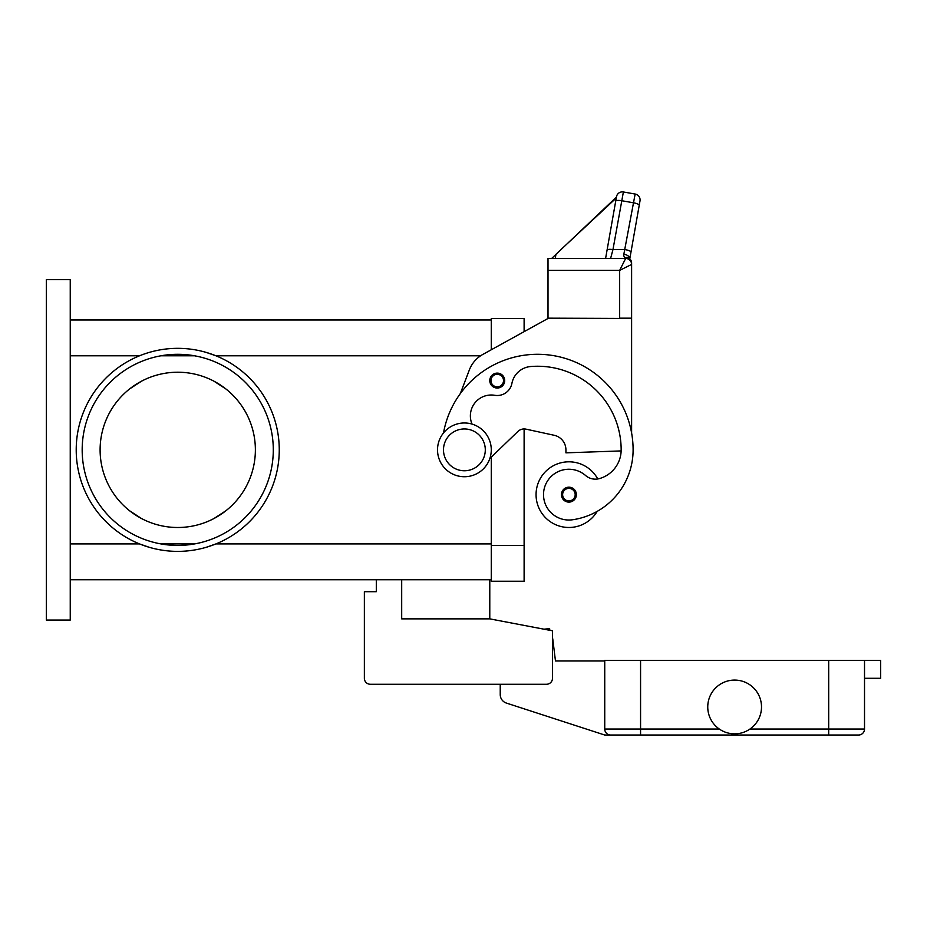 <?xml version="1.0" encoding="UTF-8"?>
<svg xmlns="http://www.w3.org/2000/svg" width="927" height="927" viewBox="0 0 927 927"><rect width="100%" height="100%" fill="white"/><g stroke="black" fill="none" stroke-linecap="round" stroke-linejoin="round"><path stroke-width="1.39" d="M472.04 424.091A20.904 20.904 0 0 1 494.751 395.296A14.925 14.925 0 0 0 511.901 383.407A20.904 20.904 0 0 1 530.719 366.524A83.604 83.604 0 0 1 621.16 449.862A29.861 29.861 0 0 1 599.41 478.599A14.925 14.925 0 0 1 585.563 475.493A25.377 25.377 0 0 0 543.778 498.262A25.377 25.377 0 0 0 572.515 519.769A70.626 70.626 0 0 0 633.106 449.862A95.551 95.551 0 0 0 443.512 432.944A95.551 95.551 0 0 1 460.302 393.627L469.352 369.931A29.861 29.861 0 0 1 482.816 354.438L548.008 318.471L524.114 331.657L524.114 318.471L491.275 318.471L491.275 349.769L491.275 319.966L70.243 319.966M70.243 579.746L491.275 579.746L491.275 457.138L491.275 581.241L524.114 581.241L524.114 428.958A8.957 8.957 0 0 1 526.015 429.155A8.957 8.957 0 0 0 517.903 431.461L489.838 458.517M46.35 620.059L46.35 279.653L70.243 279.653L70.243 620.059L46.35 620.059M491.275 543.917L215.945 543.917L206.061 547.347M149.409 547.347L139.525 543.917L70.243 543.917M177.741 348.332A101.53 101.53 0 0 1 279.259 449.862A101.53 101.53 0 0 1 177.741 551.38A101.53 101.53 0 0 1 76.211 449.862A101.53 101.53 0 0 1 177.741 348.332M206.061 352.364L215.945 355.794L480.592 355.794M194.566 355.794L160.916 355.794A95.551 95.551 0 0 1 194.566 355.794M194.566 543.917L160.916 543.917A95.551 95.551 0 0 0 194.566 543.917M100.104 449.862A77.636 77.636 0 0 1 177.741 372.225A77.636 77.636 0 0 1 255.377 449.862A77.636 77.636 0 0 1 177.741 527.498A77.636 77.636 0 0 1 100.104 449.862M225.864 510.777L213.952 518.529A77.636 77.636 0 0 1 141.53 518.541L129.606 510.777M129.606 388.934L141.518 381.182A77.636 77.636 0 0 1 213.94 381.182L225.864 388.934M273.291 449.862A95.551 95.551 0 0 1 177.741 545.412A95.551 95.551 0 0 1 82.179 449.862A95.551 95.551 0 0 1 177.741 354.311A95.551 95.551 0 0 1 273.291 449.862M597.173 511.38A32.851 32.851 0 0 1 536.061 494.647A32.851 32.851 0 0 1 597.764 478.958M497.243 388.042A7.462 7.462 0 0 1 489.78 380.58A7.462 7.462 0 0 1 497.243 373.118A7.462 7.462 0 0 1 504.705 380.58A7.462 7.462 0 0 1 497.243 388.042M568.911 502.11A7.462 7.462 0 0 1 561.438 494.647A7.462 7.462 0 0 1 568.911 487.185A7.462 7.462 0 0 1 576.374 494.647A7.462 7.462 0 0 1 568.911 502.11M464.392 476.733A26.871 26.871 0 0 0 491.275 449.862A26.871 26.871 0 0 0 464.392 422.979A26.871 26.871 0 0 0 437.521 449.862A26.871 26.871 0 0 0 464.392 476.733M464.392 470.765A20.904 20.904 0 0 0 485.296 449.862A20.904 20.904 0 0 0 464.392 428.958A20.904 20.904 0 0 0 443.488 449.862A20.904 20.904 0 0 0 464.392 470.765M621.148 450.916L565.922 452.839L565.922 449.862A14.925 14.925 0 0 0 554.161 435.273L526.015 429.155M623.836 254.276A5.968 3.847 10 0 1 629.757 258.807L630.963 252.179A5.968 1.518 10 0 0 629.329 250.777A5.968 1.518 10 0 0 625.076 249.606L612.956 249.606L610.603 258.448L605.598 258.448L616.467 196.814L607.069 250.105A5.968 1.518 10 0 1 608.877 249.363A5.968 1.518 10 0 1 612.956 249.606L623.384 191.97L635.146 194.044A5.968 5.968 0 0 1 639.004 196.501A5.968 5.968 0 0 0 635.146 194.044L623.836 254.276L623.79 255.979L625.644 258.448L548.008 258.448L548.008 318.17L631.611 318.471L631.611 433.036M548.008 318.471L559.954 318.17M625.644 258.448A5.968 5.968 0 0 1 629.862 260.197A5.968 5.968 0 0 0 625.644 258.448A5.968 5.968 0 0 1 629.862 260.197A5.968 5.968 0 0 0 625.644 258.448L619.665 270.394L619.665 318.17L631.611 318.17L631.611 263.129A5.968 5.539 180 0 0 625.644 257.59A5.968 4.519 -62.3 0 1 628.413 257.845A5.968 4.519 -62.3 0 1 628.436 257.857M548.008 270.394L619.665 270.394L631.611 264.427L631.611 263.129A5.968 5.968 0 0 0 628.413 257.845M623.384 191.97A5.968 5.968 0 0 0 616.467 196.814A5.968 5.968 0 0 1 623.384 191.97M607.069 250.105L605.598 258.448M616.409 197.103L551.669 258.448M616.258 198.019L560.511 249.989M555.98 254.218L555.227 258.448M639.989 200.962L639.213 205.354L639.989 200.962A5.968 5.968 0 0 0 639.004 196.501A5.968 5.968 0 0 1 639.989 200.962M630.963 252.179L639.213 205.354A5.968 1.518 10 0 0 637.591 203.94A5.968 1.518 10 0 0 633.338 202.77L621.577 200.695A5.968 1.518 -170 0 0 617.509 200.452A5.968 1.518 -170 0 0 615.69 201.205M629.862 260.197A5.968 5.968 0 0 1 631.611 264.427A5.968 5.968 0 0 0 629.862 260.197A5.968 5.968 0 0 1 631.611 264.427M489.78 579.746L489.78 618.865L401.692 618.865L401.692 579.746M489.78 618.865L552.48 630.812L552.48 678.286A5.968 5.968 0 0 1 546.513 684.265L370.337 684.265A5.968 5.968 0 0 1 364.369 678.286L364.369 591.693L376.304 591.693L376.304 579.746M864.52 678.286L880.65 678.286L880.65 660.372L604.74 660.372L604.74 729.051A5.968 5.968 0 0 0 610.708 735.03L640.569 735.03L604.74 735.03L506.42 703.083A8.957 8.957 0 0 1 500.232 694.555L500.232 684.265L370.337 684.265M552.48 630.812L552.48 638.124A2.99 2.99 0 0 1 552.782 639.109L555.47 660.974L604.74 660.974M364.369 678.286L364.369 642.457M544.01 629.201L549.63 628.587L549.827 630.302M640.569 660.372L640.569 735.03L858.553 735.03A5.968 5.968 0 0 0 862.77 733.28A5.968 5.968 0 0 1 858.553 735.03M864.52 660.372L864.52 729.051A5.968 5.968 0 0 1 862.77 733.28A5.968 5.968 0 0 0 864.52 729.051L828.692 729.051L828.692 735.03M761.507 706.953A26.871 26.871 0 0 1 734.636 733.836A26.871 26.871 0 0 1 707.753 706.953A26.871 26.871 0 0 1 734.636 680.082A26.871 26.871 0 0 1 761.507 706.953M610.708 735.03A5.968 5.968 0 0 1 606.49 733.28M524.114 545.412L491.275 545.412M70.243 355.794L139.525 355.794M497.243 386.849A6.269 6.269 0 0 0 503.512 380.58A6.269 6.269 0 0 0 497.243 374.311A6.269 6.269 0 0 0 490.974 380.58A6.269 6.269 0 0 0 497.243 386.849M568.911 500.916A6.269 6.269 0 0 0 575.18 494.647A6.269 6.269 0 0 0 568.911 488.378A6.269 6.269 0 0 0 562.631 494.647A6.269 6.269 0 0 0 568.911 500.916M828.692 660.372L828.692 729.051L749.931 729.051M719.34 729.051L604.74 729.051"/></g></svg>

